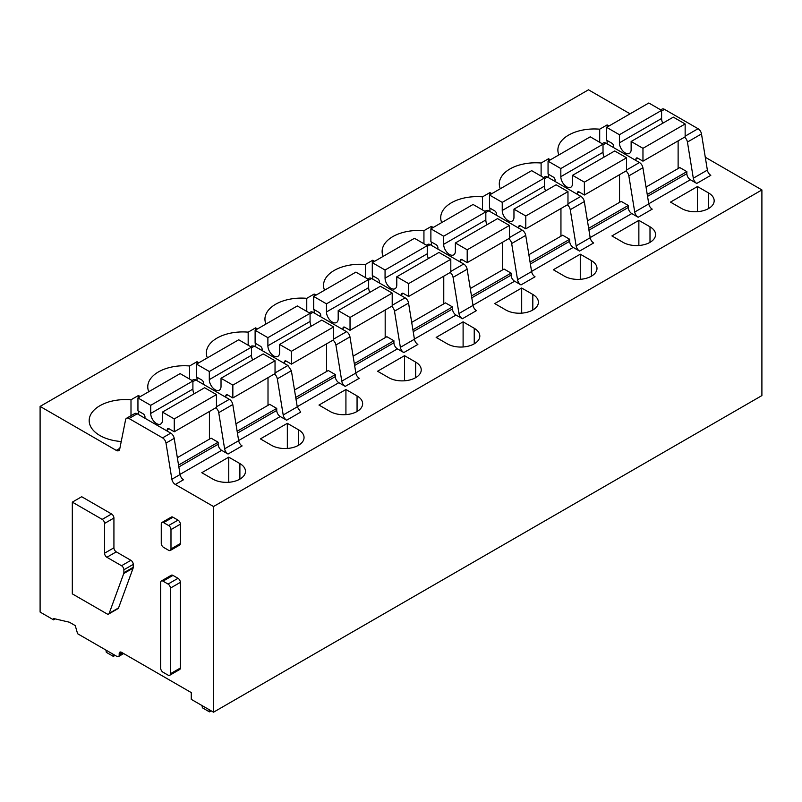<?xml version="1.0" encoding="UTF-8"?>
<svg xmlns="http://www.w3.org/2000/svg" width="802" height="802" viewBox="0 0 802 802"><rect width="100%" height="100%" fill="white"/><g stroke="black" fill="none" stroke-linecap="round" stroke-linejoin="round"><path stroke-width="1.2" d="M170.395 588.117L170.395 673.77A3.318 1.915 60 0 1 169.713 675.284A3.318 1.915 60 0 1 168.059 675.124L163.017 672.216A3.318 1.915 60 0 1 160.671 668.156L160.671 582.503A3.318 1.915 60 0 1 161.362 580.989A3.318 1.915 60 0 1 163.017 581.149L168.059 584.067A3.318 1.915 60 0 1 170.395 588.117L180.36 582.372L180.36 668.016A3.318 1.915 60 0 1 179.668 669.53L169.713 675.284M118.506 656.547A3.318 1.915 60 0 0 119.197 655.033L119.197 653.68A3.318 1.915 60 0 1 119.879 652.156A3.318 1.915 60 0 1 121.533 652.327L191.257 692.577L191.257 699.344L213.522 712.196L213.522 506.533L175.317 484.478A4.972 2.867 60 0 1 171.879 479.255L166.004 443.095A4.972 2.867 60 0 0 162.555 437.872L129.022 418.514A4.972 2.867 60 0 0 126.536 418.263A4.972 2.867 60 0 0 125.583 419.757L119.709 449.13A4.972 2.867 60 0 1 118.746 450.634A4.972 2.867 60 0 1 116.26 450.383L40.1 406.413L40.1 612.066L53.574 619.856L53.574 618.502L69.393 622.222L75.248 625.6L77.594 633.72L116.851 656.387A3.318 1.915 60 0 0 118.506 656.547L123.678 653.56M161.362 580.989L171.317 575.234A3.318 1.915 60 0 1 172.981 575.405L178.014 578.312A3.318 1.915 60 0 1 180.36 582.372M104.551 553.21A3.318 1.915 60 0 0 106.887 557.27L116.26 551.856L130.906 560.317A3.318 1.915 60 0 1 133.252 564.377L133.252 567.295A3.318 1.915 60 0 1 133.122 568.117L118.556 607.926A3.318 1.915 60 0 1 118.004 608.628L108.631 614.041A3.318 1.915 60 0 1 106.967 613.871L72.32 593.871L72.32 502.132L102.205 519.385A3.318 1.915 60 0 1 104.551 523.445L104.551 553.21L113.924 547.806L113.924 518.032A3.318 1.915 60 0 0 111.578 513.972L81.694 496.729L72.32 502.132M116.26 551.856A3.318 1.915 60 0 1 113.924 547.806M161.944 522.473L171.317 517.059A3.318 1.915 60 0 1 172.981 517.22L178.014 520.127A3.318 1.915 60 0 1 180.36 524.187L180.36 543.535A3.318 1.915 60 0 1 179.668 545.059L170.295 550.473A3.318 1.915 60 0 1 168.641 550.302L163.608 547.395A3.318 1.915 60 0 1 161.262 543.335L161.262 523.987A3.318 1.915 60 0 1 161.944 522.473A3.318 1.915 60 0 1 163.598 522.633L168.641 525.541A3.318 1.915 60 0 1 170.986 529.601L180.36 524.187M213.522 506.533L761.9 189.934L761.9 395.587L213.522 712.196M761.9 189.934L705.279 157.242M630.081 113.824L588.478 89.804L40.1 406.413M648.758 203.768L690.362 179.748L696.748 183.437A4.972 2.867 60 0 1 693.309 178.214L687.434 142.054L701.489 133.934A4.972 2.867 -120 0 0 698.051 128.711L664.517 109.353A4.972 2.867 -120 0 0 662.031 109.102L660.718 109.864M590.172 237.593L631.775 213.573L638.161 217.262A4.972 2.867 60 0 1 634.723 212.039L628.848 175.879L642.903 167.758A4.972 2.867 -120 0 0 639.465 162.535L605.931 143.177A4.972 2.867 -120 0 0 603.445 142.926L602.132 143.688M531.586 271.417L573.189 247.397L579.575 251.086A4.972 2.867 60 0 1 576.137 245.863L570.252 209.703L584.317 201.583A4.972 2.867 -120 0 0 580.879 196.36L547.345 177.001A4.972 2.867 -120 0 0 544.859 176.751L543.545 177.513M472.99 305.241L514.603 281.221L520.989 284.91A4.972 2.867 60 0 1 517.541 279.687L511.666 243.527L525.731 235.407A4.972 2.867 -120 0 0 522.282 230.184L488.749 210.826A4.972 2.867 -120 0 0 486.263 210.575L484.949 211.337M414.403 339.066L456.017 315.046L462.403 318.735A4.972 2.867 60 0 1 458.955 313.512L453.08 277.352L467.145 269.231A4.972 2.867 -120 0 0 463.696 264.008L430.163 244.65A4.972 2.867 -120 0 0 427.677 244.41L426.363 245.161M355.817 372.9L397.431 348.87L403.817 352.559A4.972 2.867 60 0 1 400.368 347.336L394.494 311.176L408.559 303.066A4.972 2.867 -120 0 0 405.11 297.833L371.577 278.474A4.972 2.867 -120 0 0 369.09 278.234L367.777 278.986M297.231 406.724L338.835 382.694L345.221 386.384A4.972 2.867 60 0 1 341.782 381.161L335.908 345L349.963 336.89A4.972 2.867 -120 0 0 346.524 331.667L312.991 312.299A4.972 2.867 -120 0 0 310.504 312.058L309.191 312.81M238.645 440.549L280.249 416.529L286.635 420.208A4.972 2.867 60 0 1 283.196 414.985L277.322 378.835L291.377 370.714L287.938 365.491L254.404 346.123L251.918 345.883L250.605 346.634M180.059 474.373L221.663 450.353L228.049 454.032A4.972 2.867 60 0 1 224.61 448.809L218.735 412.659A4.972 2.867 60 0 0 215.818 407.787M212.931 479.135A19.058 10.997 0 0 0 233.703 481.521A19.058 10.997 0 0 0 245.462 471.355A19.058 10.997 0 0 0 239.888 463.576L228.75 457.15L201.803 472.709L212.931 479.135M138.405 397.682L138.405 395.516L130.997 399.797A36.461 21.052 0 0 0 89.182 420.619A36.461 21.052 0 0 0 99.859 435.496A36.461 21.052 0 0 0 121.232 441.511M138.405 395.516L140.28 396.599M271.517 445.31A19.058 10.997 0 0 0 292.289 447.696A19.058 10.997 0 0 0 304.048 437.531A19.058 10.997 0 0 0 298.474 429.752L287.337 423.326L260.389 438.884L271.517 445.31M197.001 363.857L197.001 361.692L189.583 365.973A36.461 21.052 0 0 0 147.768 386.795A36.461 21.052 0 0 0 148.771 391.697M197.001 361.692L198.876 362.775M330.113 411.486A19.058 10.997 0 0 0 350.875 413.872A19.058 10.997 0 0 0 362.644 403.707A19.058 10.997 0 0 0 357.06 395.927L345.923 389.501L318.975 405.06L330.113 411.486M255.587 330.033L255.587 327.868L248.169 332.148A36.461 21.052 0 0 0 206.355 352.97A36.461 21.052 0 0 0 207.357 357.872M255.587 327.868L257.462 328.95M388.699 377.662A19.058 10.997 0 0 0 409.461 380.048A19.058 10.997 0 0 0 421.23 369.882A19.058 10.997 0 0 0 415.647 362.103L404.519 355.677L377.562 371.236L388.699 377.662M314.173 296.209L314.173 294.043L306.765 298.324A36.461 21.052 0 0 0 264.941 319.146A36.461 21.052 0 0 0 265.953 324.048M314.173 294.043L316.048 295.126M447.285 343.837A19.058 10.997 0 0 0 468.047 346.223A19.058 10.997 0 0 0 479.817 336.058A19.058 10.997 0 0 0 474.233 328.279L463.105 321.843L436.148 337.411L447.285 343.837M372.76 262.384L372.76 260.219L365.351 264.5A36.461 21.052 0 0 0 323.537 285.312A36.461 21.052 0 0 0 324.539 290.224M372.76 260.219L374.634 261.302M505.872 310.013A19.058 10.997 0 0 0 526.643 312.389A19.058 10.997 0 0 0 538.403 302.224A19.058 10.997 0 0 0 532.819 294.444L521.691 288.018L494.744 303.577L505.872 310.013M431.346 228.56L431.346 226.395L423.937 230.675A36.461 21.052 0 0 0 382.123 251.487A36.461 21.052 0 0 0 383.125 256.399M431.346 226.395L433.22 227.477M564.458 276.179A19.058 10.997 0 0 0 585.229 278.565A19.058 10.997 0 0 0 596.989 268.399A19.058 10.997 0 0 0 591.405 260.62L580.277 254.194L553.33 269.753L564.458 276.179M489.932 194.736L489.932 192.57L482.523 196.851A36.461 21.052 0 0 0 440.709 217.663A36.461 21.052 0 0 0 441.712 222.575M489.932 192.57L491.806 193.653M623.044 242.354A19.058 10.997 0 0 0 643.816 244.74A19.058 10.997 0 0 0 655.575 234.575A19.058 10.997 0 0 0 650.001 226.796L638.863 220.37L611.916 235.928L623.044 242.354M548.528 160.901L548.528 158.746L541.109 163.017A36.461 21.052 0 0 0 499.295 183.838A36.461 21.052 0 0 0 500.298 188.751M548.528 158.746L550.403 159.829M681.64 208.53A19.058 10.997 0 0 0 702.402 210.916A19.058 10.997 0 0 0 714.171 200.751A19.058 10.997 0 0 0 708.587 192.971L697.449 186.545L670.502 202.104L681.64 208.53M607.114 127.077L607.114 124.922L599.696 129.192A36.461 21.052 0 0 0 557.881 150.014A36.461 21.052 0 0 0 558.884 154.926M607.114 124.922L608.989 125.994M175.317 484.478L183.528 479.746A4.972 2.867 60 0 1 180.079 474.523L174.204 438.363A4.972 2.867 60 0 0 170.766 433.14L137.232 413.782A4.972 2.867 60 0 0 134.746 413.531L126.536 418.263M55.238 618.893L53.574 619.856M106.887 557.27L121.533 565.731A3.318 1.915 60 0 1 123.879 569.791L123.879 572.708A3.318 1.915 60 0 1 123.749 573.53L109.182 613.34A3.318 1.915 60 0 1 108.631 614.041M170.295 550.473A3.318 1.915 60 0 0 170.986 548.949L170.986 529.601M221.663 450.353A4.972 2.867 60 0 1 218.144 444.258L218.144 442.233L178.545 465.09M177.342 457.671L211.116 438.173L218.144 442.233M224.61 448.809L238.665 440.699L232.791 404.539A4.972 2.867 -120 0 0 229.352 399.316L195.818 379.958A4.972 2.867 -120 0 0 193.332 379.707L192.019 380.469M238.665 440.699A4.972 2.867 -120 0 0 242.114 445.922L228.049 454.032M235.928 423.847L269.703 404.348L276.74 408.408L276.74 410.434A4.972 2.867 60 0 0 280.249 416.529M274.414 373.963A4.972 2.867 60 0 1 277.322 378.835M286.635 420.208L300.7 412.098L297.251 406.875L291.377 370.714M294.514 390.023L328.289 370.524L335.326 374.584L335.326 376.609A4.972 2.867 60 0 0 338.835 382.694M333 340.138A4.972 2.867 60 0 1 335.908 345M341.782 381.161L355.847 373.05L349.963 336.89M355.847 373.05A4.972 2.867 -120 0 0 359.286 378.273L345.221 386.384M353.101 356.198L386.885 336.7L393.912 340.76L393.912 342.785A4.972 2.867 60 0 0 397.431 348.87M391.587 306.314A4.972 2.867 60 0 1 394.494 311.176M400.368 347.336L414.433 339.216L408.559 303.066M414.433 339.216A4.972 2.867 -120 0 0 417.872 344.439L403.817 352.559M411.697 322.374L445.471 302.875L452.498 306.925L452.498 308.96A4.972 2.867 60 0 0 456.017 315.046M450.173 272.49A4.972 2.867 60 0 1 453.08 277.352M458.955 313.512L473.02 305.392L467.145 269.231M473.02 305.392A4.972 2.867 -120 0 0 476.458 310.615L462.403 318.735M470.283 288.55L504.057 269.051L511.085 273.101L511.085 275.136A4.972 2.867 60 0 0 514.603 281.221M508.759 238.665A4.972 2.867 60 0 1 511.666 243.527M517.541 279.687L531.606 271.567L525.731 235.407M531.606 271.567A4.972 2.867 -120 0 0 535.044 276.79L520.989 284.91M528.869 254.725L562.643 235.217L569.671 239.277L569.671 241.312A4.972 2.867 60 0 0 573.189 247.397M567.345 204.831A4.972 2.867 60 0 1 570.252 209.703M576.137 245.863L590.192 237.743L584.317 201.583M590.192 237.743A4.972 2.867 -120 0 0 593.64 242.966L579.575 251.086M587.455 220.891L621.229 201.392L628.257 205.452L628.257 207.487A4.972 2.867 60 0 0 631.775 213.573M625.931 171.006A4.972 2.867 60 0 1 628.848 175.879M634.723 212.039L648.778 203.919L642.903 167.758M648.778 203.919A4.972 2.867 -120 0 0 652.226 209.142L638.161 217.262M646.041 187.066L679.815 167.568L686.853 171.628L686.853 173.663A4.972 2.867 60 0 0 690.362 179.748M684.527 137.182A4.972 2.867 60 0 1 687.434 142.054M693.309 178.214L707.374 170.094L701.489 133.934M707.374 170.094A4.972 2.867 -120 0 0 710.813 175.317L696.748 183.437M228.75 482.273L228.75 457.15M130.997 415.697L130.997 399.797M138.405 414.464L138.405 411.075M287.337 448.448L287.337 423.326M189.583 379.065L189.583 365.973M197.001 380.639L197.001 377.251M345.923 414.624L345.923 389.501M248.169 345.241L248.169 332.148M255.587 346.805L255.587 343.426M404.519 380.8L404.519 355.677M306.765 311.407L306.765 298.324M314.173 312.98L314.173 309.602M463.105 346.975L463.105 321.843M365.351 277.582L365.351 264.5M372.76 279.156L372.76 275.778M521.691 313.151L521.691 288.018M423.937 243.758L423.937 230.675M431.346 245.332L431.346 241.953M580.277 279.327L580.277 254.194M482.523 209.934L482.523 196.851M489.932 211.507L489.932 208.129M638.863 245.492L638.863 220.37M541.109 176.109L541.109 163.017M548.528 177.683L548.528 174.305M697.449 211.668L697.449 186.545M599.696 142.285L599.696 129.192M607.114 143.859L607.114 140.48M276.74 408.408L237.131 431.265M335.326 374.584L295.727 397.441M393.912 340.76L354.314 363.617M452.498 306.925L412.9 329.792M511.085 273.101L471.486 295.968M569.671 239.277L530.072 262.144M628.257 205.452L588.658 228.319M686.853 171.628L647.254 194.495M635.936 160.5L635.936 159.147A2.486 1.434 60 0 1 636.447 158.014A2.486 1.434 60 0 1 637.69 158.134L642.963 161.172L642.963 148.32L631.134 141.493L631.134 149.332A8.291 4.782 60 0 1 629.42 153.403A8.291 4.782 60 0 1 623.144 151.297A8.291 4.782 60 0 1 619.415 143.117A8.291 4.782 60 0 1 619.415 142.846L619.415 134.726L606.643 127.348L606.643 140.21L611.916 143.247A2.486 1.434 60 0 1 613.67 146.295L613.67 147.648M631.134 141.493L673.319 117.132L685.149 123.969L685.149 136.821L642.963 161.172M678.121 168.55L678.121 140.881M662.773 123.227A8.291 4.782 60 0 1 661.6 118.766A8.291 4.782 60 0 1 661.6 118.485L661.6 110.375L648.828 102.997L606.643 127.348M685.149 123.969L642.963 148.32M661.6 110.375L619.415 134.726M577.35 194.325L577.35 192.971A2.486 1.434 60 0 1 577.861 191.838A2.486 1.434 60 0 1 579.104 191.959L584.377 195.006L584.377 182.144L572.548 175.317L572.548 183.157A8.291 4.782 60 0 1 570.834 187.227A8.291 4.782 60 0 1 564.558 185.122A8.291 4.782 60 0 1 560.829 176.941A8.291 4.782 60 0 1 560.829 176.671L560.829 168.55L548.057 161.172L548.057 174.034L553.33 177.072A2.486 1.434 60 0 1 555.084 180.119L555.084 181.473M572.548 175.317L614.723 150.956L626.562 157.793L626.562 170.646L584.377 195.006M619.535 202.375L619.535 174.706M604.187 157.052A8.291 4.782 60 0 1 603.014 152.591A8.291 4.782 60 0 1 603.014 152.31L603.014 144.2L590.242 136.821L548.057 161.172M626.562 157.793L584.377 182.144M603.014 144.2L560.829 168.55M518.764 228.149L518.764 226.796A2.486 1.434 60 0 1 519.275 225.663A2.486 1.434 60 0 1 520.518 225.783L525.791 228.831L525.791 215.969L513.962 209.142L513.962 216.981A8.291 4.782 60 0 1 512.247 221.051A8.291 4.782 60 0 1 505.972 218.946A8.291 4.782 60 0 1 502.242 210.766A8.291 4.782 60 0 1 502.242 210.495L502.242 202.375L489.471 195.006L489.471 207.858L494.744 210.896A2.486 1.434 60 0 1 496.498 213.944L496.498 215.297M513.962 209.142L556.137 184.791L567.976 191.618L567.976 204.47L525.791 228.831M560.949 236.199L560.949 208.53M545.591 190.876A8.291 4.782 60 0 1 544.428 186.415A8.291 4.782 60 0 1 544.418 186.144L544.418 178.024L531.646 170.646L489.471 195.006M567.976 191.618L525.791 215.969M544.418 178.024L502.242 202.375M460.178 261.973L460.178 260.62A2.486 1.434 60 0 1 460.689 259.487A2.486 1.434 60 0 1 461.932 259.607L467.205 262.655L467.205 249.803L455.366 242.966L455.366 250.805A8.291 4.782 60 0 1 453.661 254.876A8.291 4.782 60 0 1 447.386 252.77A8.291 4.782 60 0 1 443.656 244.59A8.291 4.782 60 0 1 443.656 244.319L443.656 236.199L430.885 228.831L430.885 241.683L436.148 244.72A2.486 1.434 60 0 1 437.912 247.768L437.912 249.121M455.366 242.966L497.551 218.615L509.39 225.442L509.39 238.294L467.205 262.655M502.353 270.023L502.353 242.354M487.004 224.7A8.291 4.782 60 0 1 485.842 220.239A8.291 4.782 60 0 1 485.832 219.969L485.832 211.848L473.06 204.47L430.885 228.831M509.39 225.442L467.205 249.803M485.832 211.848L443.656 236.199M401.581 295.798L401.581 294.444A2.486 1.434 60 0 1 402.103 293.311A2.486 1.434 60 0 1 403.346 293.432L408.619 296.479L408.619 283.627L396.779 276.79L396.779 284.63A8.291 4.782 60 0 1 395.065 288.7A8.291 4.782 60 0 1 388.79 286.595A8.291 4.782 60 0 1 385.07 278.424A8.291 4.782 60 0 1 385.06 278.144L385.06 270.023L372.288 262.655L372.288 275.507L377.562 278.555A2.486 1.434 60 0 1 379.326 281.592L379.326 282.946M396.779 276.79L438.965 252.44L450.804 259.267L450.804 272.129L408.619 296.479M443.767 303.848L443.767 276.179M428.418 258.525A8.291 4.782 60 0 1 427.255 254.064A8.291 4.782 60 0 1 427.245 253.793L427.245 245.673L414.474 238.294L372.288 262.655M450.804 259.267L408.619 283.627M427.245 245.673L385.06 270.023M342.995 329.622L342.995 328.269A2.486 1.434 60 0 1 343.517 327.136A2.486 1.434 60 0 1 344.76 327.256L350.033 330.304L350.033 317.452L338.193 310.615L338.193 318.454A8.291 4.782 60 0 1 336.479 322.534A8.291 4.782 60 0 1 330.203 320.419A8.291 4.782 60 0 1 326.484 312.249A8.291 4.782 60 0 1 326.474 311.968L326.474 303.848L313.702 296.479L313.702 309.331L318.975 312.379A2.486 1.434 60 0 1 320.74 315.417L320.74 316.77M338.193 310.615L380.379 286.264L392.208 293.091L392.208 305.953L350.033 330.304M385.181 337.682L385.181 310.003M369.832 292.349A8.291 4.782 60 0 1 368.669 287.888A8.291 4.782 60 0 1 368.659 287.617L368.659 279.497L355.887 272.119L313.702 296.479M392.208 293.091L350.033 317.452M368.659 279.497L326.474 303.848M284.409 363.456L284.409 362.103A2.486 1.434 60 0 1 284.931 360.96A2.486 1.434 60 0 1 286.164 361.08L291.437 364.128L291.437 351.276L279.607 344.439L279.607 352.278A8.291 4.782 60 0 1 277.893 356.359A8.291 4.782 60 0 1 271.617 354.253A8.291 4.782 60 0 1 267.898 346.073A8.291 4.782 60 0 1 267.888 345.792L267.888 337.672L255.116 330.304L255.116 343.156L260.389 346.203A2.486 1.434 60 0 1 262.144 349.241L262.144 350.594M279.607 344.439L321.792 320.088L333.622 326.925L333.622 339.777L291.437 364.128M326.594 371.506L326.594 343.837M311.246 326.173A8.291 4.782 60 0 1 310.073 321.712A8.291 4.782 60 0 1 310.073 321.442L310.073 313.321L297.301 305.953L255.116 330.304M333.622 326.925L291.437 351.276M310.073 313.321L267.888 337.672M225.823 397.281L225.823 395.927A2.486 1.434 60 0 1 226.334 394.784A2.486 1.434 60 0 1 227.578 394.905L232.851 397.952L232.851 385.1L221.021 378.263L221.021 386.103A8.291 4.782 60 0 1 219.307 390.183A8.291 4.782 60 0 1 213.031 388.078A8.291 4.782 60 0 1 209.302 379.897A8.291 4.782 60 0 1 209.302 379.617L209.302 371.506L196.53 364.128L196.53 376.98L201.803 380.028A2.486 1.434 60 0 1 203.558 383.075L203.558 384.419M221.021 378.263L263.206 353.913L275.036 360.75L275.036 373.602L232.851 397.952M268.008 405.331L268.008 377.662M252.66 359.998A8.291 4.782 60 0 1 251.487 355.537A8.291 4.782 60 0 1 251.487 355.266L251.487 347.146L238.715 339.777L196.53 364.128M275.036 360.75L232.851 385.1M251.487 347.146L209.302 371.506M167.237 431.105L167.237 429.752A2.486 1.434 60 0 1 167.748 428.609A2.486 1.434 60 0 1 168.991 428.739L174.265 431.777L174.265 418.925L162.435 412.088L162.435 419.937A8.291 4.782 60 0 1 160.721 424.007A8.291 4.782 60 0 1 154.445 421.902A8.291 4.782 60 0 1 150.716 413.722A8.291 4.782 60 0 1 150.716 413.441L150.716 405.331L137.944 397.952L137.944 410.804L143.217 413.852A2.486 1.434 60 0 1 144.972 416.9L144.972 418.253M162.435 412.088L204.61 387.737L216.45 394.574L216.45 407.426L174.265 431.777M209.422 439.155L209.422 411.486M194.074 393.822A8.291 4.782 60 0 1 192.901 389.371A8.291 4.782 60 0 1 192.901 389.09L192.901 380.97L180.129 373.602L137.944 397.952M216.45 394.574L174.265 418.925M192.901 380.97L150.716 405.331M211.177 710.843L209.422 711.855L202.385 707.795L202.014 705.549M209.422 711.855L209.041 709.61M115.097 655.364L113.333 656.387L106.305 652.327L105.924 650.081M113.333 656.387L112.962 654.131M180.36 668.016L170.395 673.77M168.059 584.067L178.014 578.312M172.981 575.405L163.017 581.149M119.197 655.033L122.706 652.998M119.197 653.68L121.533 652.327M119.869 448.298L116.26 450.383M171.879 479.255L180.079 474.523M166.004 443.095L174.204 438.363M162.555 437.872L170.766 433.14M129.022 418.514L137.232 413.782M123.749 573.53L133.122 568.117M123.879 572.708L133.252 567.295M109.182 613.34L118.556 607.926M102.205 519.385L111.578 513.972M104.551 523.445L113.924 518.032M121.533 565.731L130.906 560.317M123.879 569.791L133.252 564.377M168.641 525.541L178.014 520.127M170.986 548.949L180.36 543.535M163.598 522.633L172.981 517.22M178.846 466.954L218.144 444.258M647.555 196.35L686.853 173.663M588.959 230.174L628.257 207.487M530.373 263.998L569.671 241.312M471.787 297.823L511.085 275.136M413.2 331.647L452.498 308.96M354.614 365.471L393.912 342.785M296.028 399.296L335.326 376.609M283.196 414.985L297.251 406.875M237.442 433.12L276.74 410.434M239.888 479.135L239.888 463.576M298.474 445.31L298.474 429.752M357.06 411.486L357.06 395.927M415.647 377.662L415.647 362.103M474.233 343.837L474.233 328.279M532.819 310.013L532.819 294.444M591.405 276.179L591.405 260.62M650.001 242.354L650.001 226.796M708.587 208.53L708.587 192.971M232.791 404.539L218.735 412.659M216.45 406.764L229.352 399.316M195.818 379.958L192.901 381.642M275.036 372.94L287.938 365.491M251.487 347.817L254.404 346.123M333.622 339.106L346.524 331.667M310.073 313.983L312.991 312.299M392.208 305.281L405.11 297.833M368.659 280.159L371.577 278.474M450.804 271.457L463.696 264.008M427.245 246.334L430.163 244.65M509.39 237.633L522.282 230.184M485.832 212.51L488.749 210.826M567.976 203.808L580.879 196.36M544.418 178.686L547.345 177.001M626.562 169.984L639.465 162.535M603.014 144.861L605.931 143.177M685.149 136.16L698.051 128.711M661.6 111.037L664.517 109.353M635.936 159.147L637.69 158.134M619.415 142.846L661.6 118.485M577.35 192.971L579.104 191.959M560.829 176.671L603.014 152.31M518.764 226.796L520.518 225.783M502.242 210.495L544.418 186.144M460.178 260.62L461.932 259.607M443.656 244.319L485.832 219.969M401.581 294.444L403.346 293.432M385.06 278.144L427.245 253.793M342.995 328.269L344.76 327.256M326.474 311.968L368.659 287.617M284.409 362.103L286.164 361.08M267.888 345.792L310.073 321.442M225.823 395.927L227.578 394.905M209.302 379.617L251.487 355.266M167.237 429.752L168.991 428.739M150.716 413.441L192.901 389.09"/></g></svg>
